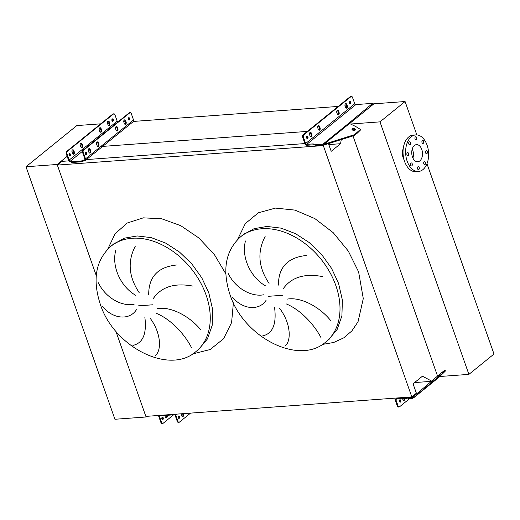 <?xml version="1.0" encoding="UTF-8"?>
<svg xmlns="http://www.w3.org/2000/svg" width="520" height="520" viewBox="0 0 520 520"><rect width="100%" height="100%" fill="white"/><g stroke="black" fill="none" stroke-linecap="round" stroke-linejoin="round"><path stroke-width="0.78" d="M196.02 351.52A67.672 48.432 -129 0 0 206.102 295.074A67.672 48.432 -129 0 0 110.831 246.344C95.836 260.052 92.287 279.247 100.191 303.921C113.562 346.801 169.332 375.401 196.02 351.52L198.738 349.323L207.415 338.969L212.173 325.39L212.654 309.621L208.812 292.87L201.754 277.752L191.763 263.848L179.491 252.05L165.718 243.126L151.327 237.647L137.241 235.957L124.377 238.173L113.549 244.147L124.377 238.173L137.241 235.957L151.327 237.647L165.718 243.126L179.491 252.05L191.763 263.848L201.754 277.752L208.812 292.87M132.919 345.404C142.968 343.154 146.939 333.684 144.827 317.005M149.923 317.947C160.94 332.319 162.019 350.304 155.233 355.7M191.438 347.522C185.205 335.199 171.853 319.846 156.683 313.476M157.528 308.607C171.789 306.176 190.651 317.155 200.915 330.044M136.403 309.725C129.636 320.483 113.016 319.339 102.59 306.521M325.761 342.01A67.672 48.432 -129 0 0 335.842 285.565A67.672 48.432 -129 0 0 240.572 236.834C225.576 250.542 222.027 269.737 229.931 294.418C243.302 337.298 299.065 365.898 325.761 342.01L328.478 339.813L337.149 329.459L341.906 315.887L342.387 300.118L338.553 283.368L331.494 268.242L321.503 254.339L309.231 242.547L295.451 233.623L281.06 228.137L266.981 226.453L254.118 228.664L243.282 234.637L254.118 228.664L266.981 226.453L281.06 228.137L295.451 233.623L309.231 242.547L321.503 254.339L331.494 268.242L338.553 283.368M262.652 335.894C272.708 333.645 276.679 324.181 274.567 307.495M279.663 308.445C290.68 322.816 291.759 340.795 284.973 346.197M321.178 338.019C314.938 325.689 301.594 310.343 286.423 303.972M287.267 299.097C301.529 296.667 320.392 307.645 330.655 320.541M266.142 300.216C259.376 310.973 242.756 309.836 232.323 297.017M228.007 273.169C235.456 288.464 251.453 297.2 263.842 294.762M265.395 285.792C250.881 277.511 241.105 257.55 245.466 240.968M265.122 236.529C257.069 251.83 258.382 267.436 269.061 283.361M322.706 276.608C304.395 273.124 291.168 277.271 283.017 289.055M278.447 285.103C278.375 267.365 287.638 257.498 306.241 255.502M414.563 382.577L431.373 381.342M146.894 416.312L146.062 416.988L115.837 331.156L145.847 416.39L411.814 396.903L416.377 393.204L413.062 383.793L422.442 376.194L431.659 381.101M68.907 160.862L61.913 161.376L57.35 165.074L323.31 145.587L411.814 396.903M57.35 165.074L96.265 275.594L57.135 164.476L67.171 156.351M324.259 144.82L323.31 145.587M86.405 159.582L304.882 143.572L302.627 137.156A1.664 1.04 -94.2 0 1 303.004 134.927L303.784 134.869A1.664 1.04 85.8 0 0 303.401 137.098L302.627 137.156M328.822 144.566L340.568 143.709L331.195 151.3L328.49 143.624M341.269 139.601L340.568 143.709M101.224 146.51L307.353 131.404M416.832 134.907L405.08 101.53L373.938 103.812L349.57 123.552L373.938 103.812L372.866 103.89M107.491 123.338L109.103 123.214A1.664 1.04 -94.2 0 1 108.641 125.502M133.439 121.433L338.182 106.431M345.04 105.931L346.528 105.82A1.664 1.04 -94.2 0 1 346.125 108.062M100.646 129.24L99.353 130.286L100.646 129.24M81.647 144.625L80.359 145.672L81.647 144.625M98.267 282.678C105.716 297.967 121.719 306.709 134.102 304.272M192.966 286.117C174.655 282.633 161.428 286.78 153.283 298.558M148.707 294.606C148.636 276.874 157.905 267.007 176.501 265.012M135.655 295.295C121.141 287.014 111.365 267.053 115.733 250.471M135.382 246.038C127.328 261.333 128.648 276.945 139.328 292.87M418.853 169.481A1.502 0.936 85.8 0 0 419.276 167.765A1.502 0.936 85.8 0 0 418.275 166.641A1.502 0.936 85.8 0 0 417.911 166.797A1.502 0.936 85.8 0 0 417.488 168.513A1.502 0.936 85.8 0 0 418.49 169.637A1.502 0.936 85.8 0 0 418.853 169.481M425.087 164.437A1.502 0.936 85.8 0 0 425.51 162.721A1.502 0.936 85.8 0 0 424.502 161.597A1.502 0.936 85.8 0 0 424.138 161.746A1.502 0.936 85.8 0 0 423.722 163.462A1.502 0.936 85.8 0 0 424.723 164.587A1.502 0.936 85.8 0 0 425.087 164.437M426.933 153.589A1.502 0.936 85.8 0 0 427.349 151.873A1.502 0.936 85.8 0 0 426.348 150.748A1.502 0.936 85.8 0 0 425.984 150.898A1.502 0.936 85.8 0 0 425.562 152.613A1.502 0.936 85.8 0 0 426.569 153.738A1.502 0.936 85.8 0 0 426.933 153.589M423.306 143.299A1.502 0.936 85.8 0 0 423.728 141.583A1.502 0.936 85.8 0 0 422.721 140.459A1.502 0.936 85.8 0 0 422.357 140.608A1.502 0.936 85.8 0 0 421.941 142.324A1.502 0.936 85.8 0 0 422.942 143.448A1.502 0.936 85.8 0 0 423.306 143.299M416.338 139.588A1.502 0.936 85.8 0 0 416.76 137.872A1.502 0.936 85.8 0 0 415.753 136.747A1.502 0.936 85.8 0 0 415.389 136.897A1.502 0.936 85.8 0 0 414.973 138.613A1.502 0.936 85.8 0 0 415.974 139.737A1.502 0.936 85.8 0 0 416.338 139.588M410.104 144.638A1.502 0.936 85.8 0 0 410.527 142.922A1.502 0.936 85.8 0 0 409.526 141.798A1.502 0.936 85.8 0 0 409.162 141.947A1.502 0.936 85.8 0 0 408.74 143.663A1.502 0.936 85.8 0 0 409.74 144.787A1.502 0.936 85.8 0 0 410.104 144.638M408.265 155.48A1.502 0.936 85.8 0 0 408.681 153.764A1.502 0.936 85.8 0 0 407.68 152.64A1.502 0.936 85.8 0 0 407.316 152.796A1.502 0.936 85.8 0 0 406.894 154.512A1.502 0.936 85.8 0 0 407.901 155.636A1.502 0.936 85.8 0 0 408.265 155.48M411.885 165.776A1.502 0.936 85.8 0 0 412.308 164.06A1.502 0.936 85.8 0 0 411.307 162.935A1.502 0.936 85.8 0 0 410.943 163.085A1.502 0.936 85.8 0 0 410.521 164.801A1.502 0.936 85.8 0 0 411.522 165.925A1.502 0.936 85.8 0 0 411.885 165.776M422.91 169.624A18.337 11.466 -94.2 0 1 418.464 171.477A18.337 11.466 -94.2 0 1 406.204 157.736A18.337 11.466 -94.2 0 1 411.333 136.754A18.337 11.466 -94.2 0 1 415.786 134.907A18.337 11.466 -94.2 0 1 428.044 148.649A18.337 11.466 -94.2 0 1 422.91 169.624M418.464 171.477L415.87 171.665A18.337 11.466 -94.2 0 1 403.604 157.924A18.337 11.466 -94.2 0 1 408.74 136.948A18.337 11.466 -94.2 0 1 413.185 135.096L415.786 134.907M412.25 148.993A8.587 5.369 -94.2 0 1 412.913 158.06M414.414 145.496A8.587 5.369 -94.2 0 1 416.494 144.631A8.587 5.369 -94.2 0 1 422.234 151.066A8.587 5.369 -94.2 0 1 419.835 160.888A8.587 5.369 -94.2 0 1 417.749 161.752A8.587 5.369 -94.2 0 1 412.009 155.317A8.587 5.369 -94.2 0 1 414.414 145.496M403.228 148.616A9.002 5.629 85.8 0 0 404.047 159.744M405.08 101.53L379.977 121.862L468.897 374.374L494 354.036L426.978 163.728M468.897 374.374L439.764 376.506M379.977 121.862L350.545 124.02M352.982 135.915L437.554 376.071M68.984 154.882L69.732 154.278M72.124 152.341L73.418 151.294M146.062 416.988L114.92 419.269L26 166.758L76.837 125.58L100.763 123.825M26 166.758L57.135 164.476M124.248 120.016A1.664 1.04 85.8 0 0 123.87 122.239L124.293 123.435A1.664 1.04 85.8 0 0 125.32 124.365A1.664 1.04 85.8 0 0 126.1 121.973L125.677 120.776A1.664 1.04 85.8 0 0 124.651 119.847A1.664 1.04 85.8 0 0 124.248 120.016M116.019 126.685A1.664 1.04 85.8 0 0 115.635 128.908L116.058 130.104A1.664 1.04 85.8 0 0 117.085 131.034A1.664 1.04 85.8 0 0 117.871 128.642L117.448 127.445A1.664 1.04 85.8 0 0 116.422 126.516A1.664 1.04 85.8 0 0 116.019 126.685M97.019 142.071A1.664 1.04 85.8 0 0 96.642 144.294L97.065 145.49A1.664 1.04 85.8 0 0 98.091 146.419A1.664 1.04 85.8 0 0 98.872 144.027L98.449 142.831A1.664 1.04 85.8 0 0 97.422 141.901A1.664 1.04 85.8 0 0 97.019 142.071M88.79 148.74A1.664 1.04 85.8 0 0 88.406 150.963L88.829 152.159A1.664 1.04 85.8 0 0 89.856 153.088A1.664 1.04 85.8 0 0 90.642 150.696L90.22 149.5A1.664 1.04 85.8 0 0 89.193 148.571A1.664 1.04 85.8 0 0 88.79 148.74M107.9 121.212A1.664 1.04 85.8 0 0 107.523 123.442L107.945 124.638A1.664 1.04 85.8 0 0 108.973 125.567A1.664 1.04 85.8 0 0 109.752 123.169L109.33 121.973A1.664 1.04 85.8 0 0 108.303 121.043A1.664 1.04 85.8 0 0 107.9 121.212M99.671 127.881A1.664 1.04 85.8 0 0 99.294 130.104L99.71 131.3A1.664 1.04 85.8 0 0 100.737 132.23A1.664 1.04 85.8 0 0 101.523 129.838L101.101 128.642A1.664 1.04 85.8 0 0 100.074 127.712A1.664 1.04 85.8 0 0 99.671 127.881M80.672 143.267A1.664 1.04 85.8 0 0 80.294 145.496L80.717 146.692A1.664 1.04 85.8 0 0 81.744 147.622A1.664 1.04 85.8 0 0 82.524 145.223L82.102 144.027A1.664 1.04 85.8 0 0 81.075 143.097A1.664 1.04 85.8 0 0 80.672 143.267M72.443 149.935A1.664 1.04 85.8 0 0 72.059 152.165L72.482 153.355A1.664 1.04 85.8 0 0 73.508 154.284A1.664 1.04 85.8 0 0 74.295 151.892L73.873 150.696A1.664 1.04 85.8 0 0 72.846 149.767A1.664 1.04 85.8 0 0 72.443 149.935M86.47 154.7A1.209 0.754 85.8 0 0 86.808 153.316A1.209 0.754 85.8 0 0 86.002 152.406A1.209 0.754 85.8 0 0 85.703 152.529A1.209 0.754 85.8 0 0 85.365 153.913A1.209 0.754 85.8 0 0 86.177 154.817A1.209 0.754 85.8 0 0 86.47 154.7M85.683 152.548A1.209 0.754 -94.2 0 1 86.19 153.608A1.209 0.754 -94.2 0 1 85.839 154.726M128.583 117.799A1.209 0.754 85.8 0 0 128.245 119.184A1.209 0.754 85.8 0 0 129.051 120.088A1.209 0.754 85.8 0 0 129.35 119.964A1.209 0.754 85.8 0 0 129.688 118.586A1.209 0.754 85.8 0 0 128.876 117.676A1.209 0.754 85.8 0 0 128.583 117.799A1.209 0.754 -94.2 0 1 129.071 118.872A1.209 0.754 -94.2 0 1 128.72 119.997M70.122 155.896A1.209 0.754 85.8 0 0 70.46 154.512A1.209 0.754 85.8 0 0 69.654 153.608A1.209 0.754 85.8 0 0 69.355 153.725A1.209 0.754 85.8 0 0 69.017 155.109A1.209 0.754 85.8 0 0 69.83 156.019A1.209 0.754 85.8 0 0 70.122 155.896M69.336 153.745A1.209 0.754 -94.2 0 1 69.843 154.804A1.209 0.754 -94.2 0 1 69.498 155.922M113.002 121.166A1.209 0.754 85.8 0 0 113.341 119.782A1.209 0.754 85.8 0 0 112.528 118.872A1.209 0.754 85.8 0 0 112.236 118.995A1.209 0.754 85.8 0 0 111.898 120.38A1.209 0.754 85.8 0 0 112.71 121.284A1.209 0.754 85.8 0 0 113.002 121.166M112.216 119.015A1.209 0.754 -94.2 0 1 112.723 120.075A1.209 0.754 -94.2 0 1 112.372 121.192M99.755 127.816A1.664 1.04 -94.2 0 1 100.451 128.687L100.874 129.883A1.664 1.04 -94.2 0 1 100.406 132.171M72.527 149.87A1.664 1.04 -94.2 0 1 73.223 150.742L73.645 151.938A1.664 1.04 -94.2 0 1 73.177 154.226M66.625 151.483L67.269 151.437A1.664 1.04 85.8 0 0 66.891 153.66L69.154 160.089A1.17 0.832 -129 0 0 70.434 161.064L70.48 161.064A1.664 0.52 160.6 0 1 71.136 161.207L71.396 161.623A1.17 0.364 -19.4 0 0 71.851 161.727L80.808 161.07A1.17 0.364 -19.4 0 0 81.633 160.875L83.09 160.329A1.664 0.52 160.6 0 1 84.266 160.049L84.312 160.049A1.17 0.832 -129 0 0 84.682 159.906A1.17 0.832 -129 0 0 84.851 158.938L82.589 152.51A1.664 1.04 -94.2 0 1 82.973 150.287L83.616 150.234A1.664 1.04 85.8 0 0 83.239 152.464L85.501 158.886A2.002 1.43 51 0 1 85.202 160.556A2.002 1.43 51 0 1 84.578 160.797L84.526 160.797A1.664 0.52 -19.4 0 0 83.349 161.077L81.9 161.623A1.17 0.364 160.6 0 1 81.075 161.817L72.118 162.474A1.17 0.364 160.6 0 1 71.663 162.37L71.396 161.954A1.664 0.52 -19.4 0 0 70.746 161.811L70.694 161.811A2.002 1.43 51 0 1 68.504 160.134L66.242 153.706A1.664 1.04 -94.2 0 1 66.625 151.483L112.847 114.036A1.664 1.04 -94.2 0 1 113.256 113.874L113.9 113.822A1.664 1.04 85.8 0 0 113.497 113.991L112.847 114.036M80.756 143.208A1.664 1.04 -94.2 0 1 81.452 144.079L81.874 145.269A1.664 1.04 -94.2 0 1 81.413 147.563M107.984 121.153A1.664 1.04 -94.2 0 1 108.687 122.025L109.103 123.214L109.752 123.169M83.616 150.234L129.844 112.794L129.194 112.84A1.664 1.04 -94.2 0 1 129.597 112.671L130.247 112.626A1.664 1.04 85.8 0 0 129.844 112.794M85.202 160.556L133.237 121.648A2.002 1.43 -129 0 0 133.536 119.977L131.274 113.555A1.664 1.04 85.8 0 0 130.247 112.626M116.103 126.62A1.664 1.04 -94.2 0 1 116.799 127.491L117.221 128.687A1.664 1.04 -94.2 0 1 116.753 130.975M88.874 148.674A1.664 1.04 -94.2 0 1 89.57 149.546L89.992 150.742A1.664 1.04 -94.2 0 1 89.525 153.03M82.973 150.287L129.194 112.84M97.103 142.006A1.664 1.04 -94.2 0 1 97.799 142.876L98.222 144.073A1.664 1.04 -94.2 0 1 97.76 146.361M124.332 119.951A1.664 1.04 -94.2 0 1 125.028 120.822L125.45 122.018A1.664 1.04 -94.2 0 1 124.989 124.306M67.269 151.437L113.497 113.991M117.877 122.005A1.17 0.832 51 0 1 117.189 121.18L114.927 114.751A1.664 1.04 85.8 0 0 113.9 113.822M125.327 121.654L123.753 121.771M164.808 415.474A1.664 1.04 85.8 0 0 164.879 415.727L165.302 416.923A1.664 1.04 85.8 0 0 166.328 417.853A1.664 1.04 85.8 0 0 167.108 415.46L167.056 415.311M181.09 413.81A1.664 1.04 85.8 0 0 181.227 414.531L181.649 415.727A1.664 1.04 85.8 0 0 182.676 416.656A1.664 1.04 85.8 0 0 183.456 414.258L183.242 413.654M162.935 419.465A1.209 0.754 85.8 0 0 163.274 418.08A1.209 0.754 85.8 0 0 162.468 417.17A1.209 0.754 85.8 0 0 162.175 417.293A1.209 0.754 85.8 0 0 161.837 418.678A1.209 0.754 85.8 0 0 162.643 419.582A1.209 0.754 85.8 0 0 162.935 419.465M162.149 417.313A1.209 0.754 -94.2 0 1 162.662 418.373A1.209 0.754 -94.2 0 1 162.312 419.49M179.283 418.262A1.209 0.754 85.8 0 0 179.621 416.884A1.209 0.754 85.8 0 0 178.815 415.974A1.209 0.754 85.8 0 0 178.522 416.098A1.209 0.754 85.8 0 0 178.185 417.482A1.209 0.754 85.8 0 0 178.99 418.385A1.209 0.754 85.8 0 0 179.283 418.262M178.497 416.117A1.209 0.754 -94.2 0 1 179.01 417.17A1.209 0.754 -94.2 0 1 178.659 418.294M166.406 415.356L166.458 415.506A1.664 1.04 -94.2 0 1 165.997 417.794M159.361 415.402A1.17 0.832 -129 0 0 159.341 416.182L161.603 422.604A1.664 1.04 85.8 0 0 162.63 423.534L161.98 423.585A1.664 1.04 -94.2 0 1 160.953 422.656L158.691 416.228A2.002 1.43 51 0 1 158.574 415.46M162.63 423.534A1.664 1.04 85.8 0 0 163.033 423.371L174.213 414.31M182.592 413.699L182.806 414.31A1.664 1.04 -94.2 0 1 182.344 416.598M177.3 421.454L177.951 421.408A1.664 1.04 85.8 0 0 178.978 422.338L178.328 422.383A1.664 1.04 -94.2 0 1 177.3 421.454L175.039 415.031A1.17 0.832 -129 0 0 174.486 414.291M177.951 421.408L175.689 414.986L176.748 414.128M178.978 422.338A1.664 1.04 85.8 0 0 179.381 422.168L190.561 413.114M172.205 414.459L171.08 414.882A1.17 0.364 160.6 0 1 170.261 415.077L161.304 415.734A1.17 0.364 160.6 0 1 160.849 415.63L160.641 415.304M175.272 414.232A2.002 1.43 51 0 1 175.689 414.986M345.072 106.034A1.664 1.04 -94.2 0 1 345.449 103.805A1.664 1.04 -94.2 0 1 345.859 103.636A1.664 1.04 -94.2 0 1 346.885 104.566L347.301 105.762A1.664 1.04 -94.2 0 1 346.522 108.16A1.664 1.04 -94.2 0 1 345.495 107.231L345.072 106.034M336.843 112.697A1.664 1.04 -94.2 0 1 337.22 110.474A1.664 1.04 -94.2 0 1 337.623 110.305A1.664 1.04 -94.2 0 1 338.65 111.234L339.072 112.431A1.664 1.04 -94.2 0 1 338.286 114.823A1.664 1.04 -94.2 0 1 337.266 113.893L336.843 112.697M317.844 128.089A1.664 1.04 -94.2 0 1 318.221 125.859A1.664 1.04 -94.2 0 1 318.63 125.691A1.664 1.04 -94.2 0 1 319.657 126.62L320.073 127.816A1.664 1.04 -94.2 0 1 319.293 130.215A1.664 1.04 -94.2 0 1 318.266 129.285L317.844 128.089M309.615 134.758A1.664 1.04 -94.2 0 1 309.992 132.529A1.664 1.04 -94.2 0 1 310.394 132.359A1.664 1.04 -94.2 0 1 311.422 133.289L311.844 134.485A1.664 1.04 -94.2 0 1 311.058 136.877A1.664 1.04 -94.2 0 1 310.031 135.948L309.615 134.758M306.911 136.318A1.209 0.754 -94.2 0 1 307.203 136.201A1.209 0.754 -94.2 0 1 308.009 137.105A1.209 0.754 -94.2 0 1 307.671 138.489A1.209 0.754 -94.2 0 1 307.378 138.613A1.209 0.754 -94.2 0 1 306.572 137.703A1.209 0.754 -94.2 0 1 306.911 136.318M306.826 136.403A1.209 0.754 -94.2 0 1 306.976 138.463M349.785 101.588A1.209 0.754 -94.2 0 1 350.084 101.465A1.209 0.754 -94.2 0 1 350.89 102.375A1.209 0.754 -94.2 0 1 350.551 103.76A1.209 0.754 -94.2 0 1 350.259 103.877A1.209 0.754 -94.2 0 1 349.447 102.973A1.209 0.754 -94.2 0 1 349.785 101.588M349.707 101.666A1.209 0.754 -94.2 0 1 349.856 103.734M355.173 130.111A1.748 1.021 8.2 0 0 355.446 129.662A1.748 1.021 8.2 0 0 354.282 128.492A1.748 1.021 8.2 0 0 352.261 128.713A1.748 1.021 8.2 0 0 351.981 129.162A1.748 1.021 8.2 0 0 353.151 130.325A1.748 1.021 8.2 0 0 355.173 130.111M355.245 130.039A1.748 1.021 8.2 0 0 353.815 129.22A1.748 1.021 8.2 0 0 352.144 129.519A1.748 1.021 8.2 0 0 352.066 129.584M303.784 134.869L351.046 96.584A1.664 1.04 85.8 0 1 351.455 96.415A1.664 1.04 85.8 0 1 352.476 97.344L354.744 103.773A1.001 0.715 -129 0 0 355.836 104.611L372.671 103.331L348.647 123.338A2.002 1.43 51 0 1 349.505 123.52L355.745 126.51L360.399 129.422L354.51 134.667L327.49 143.169L327.373 143.975L324.07 144.84L317.181 145.483L313.3 144.8L307.073 145.256A2.002 1.43 51 0 1 304.889 143.578M319.696 145.301L319.833 144.372L316.862 144.586L312.988 143.904L306.761 144.359A1.001 0.715 51 0 1 305.663 143.52L303.401 137.098M337.246 110.455A1.664 1.04 -94.2 0 1 337.87 111.293L338.293 112.489A1.664 1.04 -94.2 0 1 337.89 114.731M310.017 132.509A1.664 1.04 -94.2 0 1 310.642 133.347L311.064 134.544A1.664 1.04 -94.2 0 1 310.661 136.786M351.046 96.584L350.272 96.642L303.004 134.927M350.272 96.642A1.664 1.04 -94.2 0 1 350.675 96.473L351.455 96.415M318.247 125.84A1.664 1.04 -94.2 0 1 318.877 126.678L319.3 127.874A1.664 1.04 -94.2 0 1 318.897 130.117M345.475 103.785A1.664 1.04 -94.2 0 1 346.106 104.624L346.528 105.82L347.301 105.762M319.833 144.372L324.188 144.034L327.49 143.169M360.399 129.422L360.282 130.221L357.559 132.906L354.393 135.473L354.51 134.667M354.393 135.473L327.373 143.975M372.671 103.331L372.99 104.228L370.24 106.808L349.57 123.552M316.862 144.586L317.181 145.483M313.3 144.8L312.988 143.904M404.788 398.6A1.664 1.04 -94.2 0 1 403.878 400.446A1.664 1.04 -94.2 0 1 402.851 399.516L402.428 398.32A1.664 1.04 -94.2 0 1 402.396 398.216M399.724 399.887A1.209 0.754 -94.2 0 1 400.017 399.763A1.209 0.754 -94.2 0 1 400.829 400.673A1.209 0.754 -94.2 0 1 400.491 402.058A1.209 0.754 -94.2 0 1 400.192 402.175A1.209 0.754 -94.2 0 1 399.386 401.271A1.209 0.754 -94.2 0 1 399.724 399.887M399.64 399.971A1.209 0.754 -94.2 0 1 399.796 402.031M439.459 376.337L441.675 374.303L439.459 376.337M409.604 398.658L399.542 406.803A1.664 1.04 85.8 0 1 399.139 406.972L398.359 407.03A1.664 1.04 -94.2 0 1 397.339 406.101L395.07 399.672A2.002 1.43 51 0 1 395.259 398.112M397.339 406.101L398.112 406.042L395.85 399.62A1.001 0.715 51 0 1 396.312 398.665L402.538 398.209L406.419 398.892L412.594 398.379L416.338 395.479L415.675 394.732L412.36 397.416L406.101 397.995L406.419 398.892M398.112 406.042A1.664 1.04 85.8 0 0 399.139 406.972M403.975 398.457A1.664 1.04 -94.2 0 1 403.481 400.354M438.757 377.455A2.002 1.43 -129 0 0 438.828 377.403A2.002 1.43 -129 0 0 438.893 377.344L445.504 370.916L442.591 373.224L416.338 395.479M413.439 397.969L438.893 377.344M442.104 372.866L444.841 370.168L441.928 372.476L442.591 373.224L445.504 370.916L442.767 373.613M441.928 372.476L438.763 375.043L439.419 375.791M438.763 375.043L415.675 394.732M412.906 397.104L415.63 394.771M403.403 397.521L406.101 397.995M402.538 398.209L402.324 397.599M192.654 353.938L210.145 349.538L223.574 338.728L231.589 322.595L233.395 302.764M138.405 305.844L152.678 304.798M237.504 239.629L245.297 223.626L258.388 212.752L275.496 208.097L294.944 210.106L314.841 218.582L333.223 232.694L348.309 251.069L358.612 271.901L363.285 298.591L358.026 321.796L351.865 330.935L343.649 337.916L333.697 342.478L322.394 344.435M268.144 296.335L282.412 295.288M225.823 273.832L214.318 254.494L198.828 237.952L180.739 225.674L161.662 218.77L143.299 217.847L127.302 222.989L115.096 233.74L107.763 249.132M85.501 158.886L133.536 119.977M69.154 160.089L117.189 121.18M84.312 160.049L84.89 159.582M70.434 161.064L82.472 151.314M83.239 152.464L82.589 152.51M84.526 160.797L84.266 160.049M70.746 161.811L70.48 161.064M71.396 161.954L71.136 161.207M71.663 162.37L71.396 161.623M72.118 162.474L71.851 161.727M81.075 161.817L80.808 161.07M81.9 161.623L81.633 160.875M83.349 161.077L83.09 160.329M66.891 153.66L66.242 153.706M73.645 151.938L74.295 151.892M73.223 150.742L73.873 150.696M81.874 145.269L82.524 145.223M81.452 144.079L82.102 144.027M100.874 129.883L101.523 129.838M100.451 128.687L101.101 128.642M108.687 122.025L109.33 121.973M89.57 149.546L90.22 149.5M89.992 150.742L90.642 150.696M97.799 142.876L98.449 142.831M98.222 144.073L98.872 144.027M116.799 127.491L117.448 127.445M117.221 128.687L117.871 128.642M125.028 120.822L125.677 120.776M125.45 122.018L126.1 121.973M159.341 416.182L160.401 415.324M160.953 422.656L161.603 422.604M160.849 415.63L160.732 415.298M161.304 415.734L161.142 415.272M170.261 415.077L170.099 414.615M171.08 414.882L170.969 414.55M182.806 414.31L183.456 414.258M166.458 415.506L167.108 415.46M354.744 103.773L305.663 143.52M355.836 104.611L306.761 144.359M348.647 123.338L323.043 144.073M349.505 123.52L324.188 144.034M357.559 132.906L357.675 132.1M370.24 106.808L369.922 105.911M310.642 133.347L311.422 133.289M311.064 134.544L311.844 134.485M318.877 126.678L319.657 126.62M319.3 127.874L320.073 127.816M337.87 111.293L338.65 111.234M338.293 112.489L339.072 112.431M346.106 104.624L346.885 104.566M397.098 398.606L395.85 399.62M414.772 382.558L413.107 383.91M408.623 397.807L409.383 398.671M198.738 349.323L199.901 348.335M328.471 339.813L329.635 338.832M110.831 246.344L115.154 242.73M240.572 236.834L244.894 233.227M438.828 377.403L413.459 397.95M445.504 370.916L444.841 370.168"/></g></svg>
